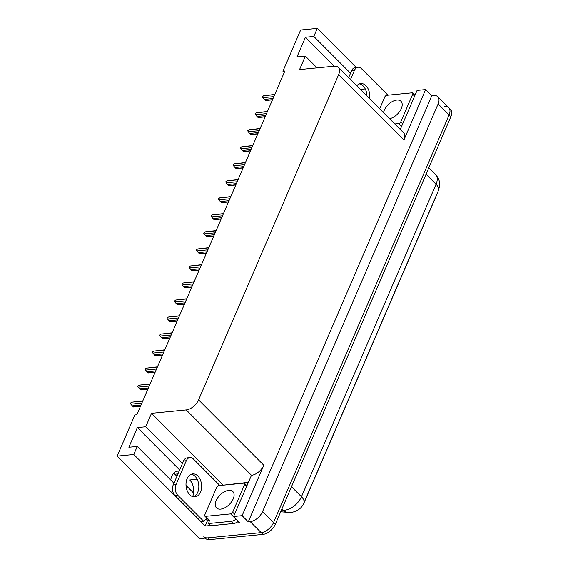 <?xml version="1.0" encoding="UTF-8"?>
<svg xmlns="http://www.w3.org/2000/svg" width="568" height="568" viewBox="0 0 568 568"><rect width="100%" height="100%" fill="white"/><g stroke="black" fill="none" stroke-linecap="round" stroke-linejoin="round"><path stroke-width="0.85" d="M197.153 479.257L189.748 479.981A12.127 8.158 -95.6 0 1 192.644 496.61M173.673 473.243A12.127 8.158 -95.6 0 1 174.795 474.202L176.925 476.332M170.762 480.024A12.127 8.158 -95.6 0 1 177.635 471.156A12.127 8.158 -95.6 0 1 179.133 471.213M444.694 106.535A11.367 6.504 135.1 0 1 448.77 107.721A11.367 6.504 135.1 0 1 449.096 114.935L273.535 522.588A11.367 6.504 135.1 0 1 261.188 532.628L199.517 538.656L117.15 456.118L133.778 454.492L205.169 526.032L207.576 520.458M222.748 485.214L248.273 482.367M182.427 463.559L145.72 426.774L151.514 413.312L186.233 409.918L251.475 475.295L233.576 516.497L239.724 522.652L235.173 523.1M210.409 525.521L205.169 526.032M186.233 409.918A11.367 6.504 -44.9 0 0 198.573 399.879L338.663 74.593L403.912 139.969L425.617 89.567L417.082 90.404L400.27 129.433M403.912 139.969A11.367 6.504 -44.9 0 0 403.585 132.756L338.343 67.379A11.367 6.504 -44.9 0 0 334.261 66.186L299.549 69.58L305.343 56.118L317.072 67.869M251.475 475.295A11.367 6.504 -44.9 0 0 263.822 465.256L242.11 515.659L248.259 521.822L431.765 95.729L433.718 95.538A11.367 6.504 135.1 0 1 437.793 96.723A11.367 6.504 135.1 0 1 438.12 103.937L262.558 511.59A11.367 6.504 135.1 0 1 250.211 521.63L248.259 521.822M233.576 516.497L242.11 515.659M350.527 73.237L313.82 36.451L317.285 28.4L300.649 30.026L282.914 71.213L284.22 72.519M317.285 28.4L356.243 67.443M425.617 89.567L431.765 95.729M186.013 485.441L193.574 493.017M282.914 71.213L284.866 71.021L136.838 414.746L134.886 414.938L117.15 456.118M338.663 74.593A11.367 6.504 -44.9 0 0 338.343 67.379M151.514 413.312L222.912 484.852M133.778 454.492L137.25 446.441L173.957 483.226M334.303 66.186L305.442 37.268L296.972 56.942L305.343 56.118M305.442 37.268L313.82 36.451M179.658 469.992L137.349 427.59L128.872 447.257L137.25 446.441M137.349 427.59L145.72 426.774M438.091 191.295A10.231 5.85 135.1 0 1 437.58 192.751L304.05 502.794A10.231 5.85 135.1 0 1 302.133 505.996M437.793 96.723L448.77 107.721A11.367 6.504 135.1 0 1 449.096 114.935L273.535 522.588A11.367 6.504 135.1 0 1 261.188 532.628L207.888 537.839A11.367 6.504 135.1 0 1 203.813 536.654M448.77 107.721L450.53 109.482A11.367 6.504 135.1 0 1 450.85 116.696L275.288 524.349A11.367 6.504 135.1 0 1 262.949 534.389L209.642 539.6A11.367 6.504 135.1 0 1 205.566 538.407L205.254 538.095M272.526 99.684L265.49 100.323M273.847 96.61L262.856 97.682L264.312 99.379L273.023 98.527M265.32 100.387L264.312 99.379M262.856 97.682L262.409 96.666L263.708 95.715L274.699 94.643M274.784 94.437L263.708 95.715M265.192 116.71L258.163 117.349M266.513 113.636L255.529 114.708L256.977 116.404L265.689 115.552M257.986 117.413L256.977 116.404M255.529 114.708L255.075 113.692L256.374 112.741L267.365 111.669M267.45 111.463L256.374 112.741M257.858 133.736L250.829 134.375M259.185 130.661L248.195 131.733L249.65 133.43L258.355 132.578M250.658 134.438L249.65 133.43M248.195 131.733L247.74 130.718L249.04 129.767L260.03 128.695M260.123 128.489L249.04 129.767M250.524 150.761L243.494 151.4M251.851 147.687L240.86 148.759L242.316 150.456L251.028 149.604M243.324 151.464L242.316 150.456M240.86 148.759L240.299 147.992L241.705 146.792L252.696 145.72M252.788 145.514L241.705 146.792M243.196 167.787L236.16 168.426M244.517 164.713L233.526 165.785L234.982 167.482L243.693 166.63M235.99 168.49L234.982 167.482M233.526 165.785L233.079 164.77L234.378 163.818L245.362 162.746M245.454 162.54L234.378 163.818M187.106 478.675A11.559 7.774 84.4 0 0 187.291 490.986A11.559 7.774 84.4 0 0 194.93 496.886A11.559 7.774 84.4 0 0 200.497 492.094A11.559 7.774 84.4 0 0 200.319 479.782A11.559 7.774 84.4 0 0 192.68 473.882A11.559 7.774 84.4 0 0 187.106 478.675M191.302 474.202A11.559 7.774 -95.6 0 1 197.707 492.364A11.559 7.774 -95.6 0 1 193.518 496.837M186.318 460.726L183.528 460.996L173.204 484.973A7.576 5.098 -95.6 0 0 174.951 495.516L201.207 521.829L203.997 521.552L177.741 495.246A7.576 5.098 -95.6 0 1 175.995 484.696L186.318 460.726A7.576 5.098 -95.6 0 1 189.975 457.581A7.576 5.098 -95.6 0 1 193.361 458.98L219.617 485.285A7.576 5.098 -95.6 0 0 219.511 485.534M203.997 521.552A7.576 5.098 -95.6 0 1 207.171 518.492M183.528 460.996A7.576 5.098 -95.6 0 1 187.184 457.858L189.975 457.581M246.278 485.093L246.924 485.029A7.576 4.338 135.1 0 1 247.13 485.015M209.258 520.579A7.576 4.338 135.1 0 1 208.421 523.533L210.621 525.734L233.505 523.497A7.576 4.338 -44.9 0 0 238.311 521.239M236.118 519.045A7.576 4.338 135.1 0 1 231.311 521.296L208.421 523.533M209.23 520.97A3.791 1.775 23.3 0 1 205.666 519.251M369.505 98.612A11.559 7.774 84.4 0 0 360.779 83.56A11.559 7.774 84.4 0 0 356.747 85.825M350.484 79.548L354.418 70.404A7.576 5.098 -95.6 0 1 358.074 67.265A7.576 5.098 -95.6 0 1 361.454 68.657L387.71 94.97A7.576 5.098 -95.6 0 0 387.61 95.211M359.402 83.886A11.559 7.774 -95.6 0 1 366.928 96.027M348.617 77.674L351.627 70.68A7.576 5.098 -95.6 0 1 355.284 67.535L358.074 67.265M414.377 94.778L415.023 94.714A7.576 4.338 135.1 0 1 415.229 94.7M228.719 490.376A11.559 6.61 -44.9 0 0 217.771 497.731A11.559 6.61 -44.9 0 0 216.5 507.913A11.559 6.61 -44.9 0 0 220.64 509.12A11.559 6.61 -44.9 0 0 231.588 501.764A11.559 6.61 -44.9 0 0 232.859 491.583A11.559 6.61 -44.9 0 0 228.719 490.376M230.622 513.891A1.896 1.086 -44.9 0 0 232.674 512.215L244.588 484.554A1.896 1.086 -44.9 0 0 244.538 483.354A1.896 1.086 -44.9 0 0 243.857 483.155L218.737 485.612A1.896 1.086 -44.9 0 0 216.685 487.28L204.771 514.942A1.896 1.086 -44.9 0 0 204.828 516.142A1.896 1.086 -44.9 0 0 205.502 516.34L230.622 513.891L235.01 518.286M204.828 516.142L209.216 520.544A1.896 1.086 -44.9 0 0 209.897 520.742L205.502 516.34M389.541 118.684A11.559 6.61 -44.9 0 0 399.978 111.023A11.559 6.61 -44.9 0 0 400.958 101.267A11.559 6.61 -44.9 0 0 396.812 100.053A11.559 6.61 -44.9 0 0 383.514 112.649M394.795 123.952L398.722 123.568A1.896 1.086 -44.9 0 0 400.774 121.893L412.688 94.231A1.896 1.086 -44.9 0 0 412.631 93.031A1.896 1.086 -44.9 0 0 411.956 92.832L386.836 95.289A1.896 1.086 -44.9 0 0 384.785 96.965L379.68 108.807M235.862 184.813L228.833 185.452M237.183 181.739L226.192 182.818L227.647 184.508L236.359 183.656M228.655 185.523L227.647 184.508M226.192 182.818L225.744 181.796L227.044 180.851L238.035 179.772M238.12 179.566L227.044 180.851M228.528 201.839L221.499 202.485M229.848 198.764L218.865 199.844L220.313 201.534L229.025 200.681M221.328 202.549L220.313 201.534M218.865 199.844L218.41 198.821L219.709 197.877L230.7 196.798M230.785 196.592L219.709 197.877M221.193 218.872L214.164 219.511M222.521 215.79L211.53 216.869L212.986 218.559L221.69 217.707M213.994 219.575L212.986 218.559M211.53 216.869L211.076 215.847L212.375 214.903L223.366 213.824M223.458 213.618L212.375 214.903M213.859 235.897L206.83 236.536M215.187 232.823L204.196 233.895L205.651 235.585L214.363 234.74M206.66 236.6L205.651 235.585M204.196 233.895L203.635 233.129L205.041 231.929L216.032 230.856M206.383 231.602L205.041 231.929M206.532 252.923L199.496 253.562M207.852 249.849L196.862 250.921L198.317 252.618L207.029 251.766M199.325 253.626L198.317 252.618M196.862 250.921L196.414 249.906L197.714 248.954L208.697 247.882M208.79 247.669L197.714 248.954M199.198 269.949L192.169 270.588M200.518 266.875L189.534 267.947L190.983 269.644L199.695 268.792M191.991 270.652L190.983 269.644M189.534 267.947L189.08 266.932L190.379 265.98L201.37 264.908M201.455 264.702L190.379 265.98M191.863 286.975L184.834 287.614M193.191 283.901L182.2 284.973L183.656 286.67L192.36 285.818M184.664 287.678L183.656 286.67M182.2 284.973L181.746 283.957L183.045 283.006L194.036 281.934M194.121 281.728L183.045 283.006M184.529 304.001L177.5 304.64M185.857 300.926L174.866 301.998L176.321 303.695L185.033 302.843M177.33 304.704L176.321 303.695M174.866 301.998L174.305 301.232L175.711 300.032L186.702 298.96M186.794 298.754L175.711 300.032M177.195 321.026L170.166 321.666M178.522 317.952L167.532 319.024L168.987 320.721L177.699 319.869M169.995 321.729L168.987 320.721M167.532 319.024L166.971 318.257L168.376 317.058L179.367 315.986M179.46 315.78L168.376 317.058M169.867 338.052L162.831 338.691M171.188 334.978L160.197 336.057L161.653 337.747L170.364 336.895M162.661 338.762L161.653 337.747M160.197 336.057L159.75 335.035L161.049 334.09L172.033 333.011M172.125 332.805L161.049 334.09M162.533 355.078L155.504 355.717M163.854 352.004L152.87 353.083L154.319 354.773L163.03 353.921M155.327 355.788L154.319 354.773M152.87 353.083L152.416 352.061L153.715 351.116L164.706 350.037M164.791 349.831L153.715 351.116M155.199 372.111L148.17 372.75M156.527 369.03L145.536 370.109L146.991 371.799L155.696 370.947M147.999 372.814L146.991 371.799M145.536 370.109L145.081 369.086L146.381 368.142L157.371 367.063M157.457 366.857L146.381 368.142M147.865 389.137L140.836 389.776M149.192 386.062L138.202 387.135L139.657 388.824L148.369 387.972M140.665 389.84L139.657 388.824M138.202 387.135L137.641 386.368L139.046 385.168L150.037 384.096M150.129 383.883L139.046 385.168M140.537 406.163L133.501 406.802M141.858 403.088L130.867 404.16L132.323 405.857L141.034 405.005M133.331 406.865L132.323 405.857M130.867 404.16L130.42 403.138L131.719 402.194L142.703 401.122M142.795 400.909L131.719 402.194M360.332 89.417L365.252 88.935M177.976 473.889L174.795 474.202M250.211 521.63L262.949 534.389M262.558 511.59L275.288 524.349M438.12 103.937L450.85 116.696M198.573 399.879L263.822 465.256M281.487 509.957L283.148 510.128A15.159 8.669 -44.9 0 0 285.008 510.128A15.159 8.669 -44.9 0 0 301.466 496.744A13.263 6.227 23.3 0 1 303.88 502.943C301.956 508.012 297.639 511.221 290.93 512.57L280.699 511.789M288.019 512.563A13.263 9.869 96 0 1 283.148 510.128L281.934 508.914M291.483 486.74L301.466 496.744L436.046 184.238A15.159 8.669 -44.9 0 0 435.613 174.624C440.065 179.566 439.859 184.359 439.632 185.899L438.46 190.443A13.263 6.227 -156.7 0 0 436.046 184.238L426.071 174.241M209.642 539.6L207.888 537.839M231.311 521.296L233.505 523.497M173.204 484.973L175.995 484.696M174.951 495.516L177.741 495.246M354.418 70.404L351.627 70.68M232.674 512.215L234.591 514.132M244.588 484.554L246.505 486.471M400.774 121.893L402.691 123.81M398.722 123.568L401.569 126.423M412.688 94.231L414.605 96.155M438.46 190.443L303.88 502.943M435.613 174.624L428.833 167.83M272.455 99.84L265.54 100.515M265.121 116.866L258.213 117.541M257.794 133.892L250.879 134.566M250.46 150.918L243.544 151.592M243.125 167.943L236.21 168.625M244.538 483.354L246.853 485.668M412.631 93.031L414.945 95.353M235.791 184.969L228.876 185.651M228.457 202.002L221.548 202.677M221.129 219.028L214.214 219.702M213.795 236.054L206.88 236.728M216.124 230.644L206.376 231.602M206.461 253.079L199.546 253.754M199.127 270.105L192.211 270.78M191.799 287.131L184.884 287.806M184.465 304.157L177.55 304.831M177.131 321.183L170.215 321.864M169.797 338.209L162.881 338.89M162.462 355.241L155.554 355.916M155.135 372.267L148.22 372.942M147.801 389.293L140.885 389.967M140.466 406.319L133.551 406.993"/></g></svg>
